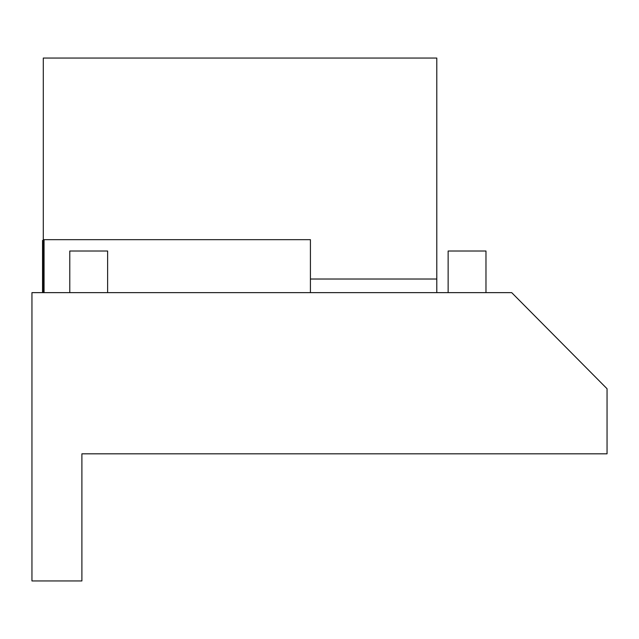 <?xml version="1.0" encoding="UTF-8"?>
<svg xmlns="http://www.w3.org/2000/svg" width="639" height="639" viewBox="0 0 639 639"><rect width="100%" height="100%" fill="white"/><g stroke="black" fill="none" stroke-linecap="round" stroke-linejoin="round"><path stroke-width="0.96" d="M81.896 453.818L81.896 580.947L31.95 580.947L31.95 292.638L511.703 292.638L607.05 388.736L607.05 453.818L81.896 453.818L583.974 453.818M44.059 292.638L44.059 239.665L310.418 239.665L310.418 292.638M43.3 292.638L43.3 239.665L44.059 239.665M69.787 292.638L69.787 251.015L107.624 251.015L107.624 292.638M43.3 240.424L42.541 240.424L42.541 291.879L43.3 291.879M448.139 292.638L448.139 251.015L485.975 251.015L485.975 292.638M310.418 279.019L436.788 279.019L436.788 292.638M43.3 239.665L43.3 58.053L436.788 58.053L436.788 279.019"/></g></svg>
